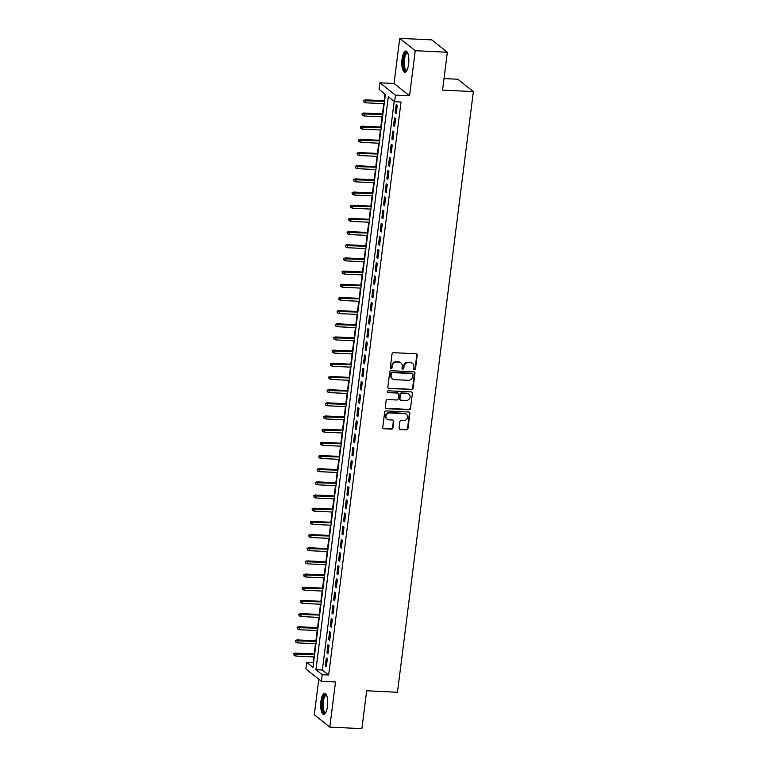 <?xml version="1.0" encoding="UTF-8"?>
<svg xmlns="http://www.w3.org/2000/svg" width="767" height="767" viewBox="0 0 767 767"><rect width="100%" height="100%" fill="white"/><g stroke="black" fill="none" stroke-linecap="round" stroke-linejoin="round"><path stroke-width="1.15" d="M414.496 369.713A0.93 0.863 128.5 0 0 415.493 368.86L417.229 355.121A1.333 1.227 128.5 0 0 416.136 353.76L393.461 352.676A1.333 1.227 128.5 0 0 392.042 353.903L390.307 367.642A0.93 0.863 128.5 0 0 391.074 368.591A0.93 0.863 128.5 0 0 392.062 367.729L392.292 365.945A4.276 3.931 128.5 0 1 396.846 362.005L398.735 362.101A4.276 3.931 128.5 0 1 402.244 366.425L402.013 368.208A0.93 0.863 128.5 0 0 402.78 369.157A0.93 0.863 128.5 0 0 403.778 368.294L404.008 366.511A4.276 3.931 128.5 0 1 408.562 362.57L410.45 362.657A4.276 3.931 128.5 0 1 413.959 366.99L413.729 368.774A0.93 0.863 128.5 0 0 414.496 369.713M413.854 369.339A0.93 0.863 128.5 0 0 415.072 368.524L416.807 354.785A1.333 1.227 128.5 0 0 416.577 353.875M390.422 368.218A0.93 0.863 128.5 0 0 391.649 367.393L391.87 365.619L392.292 365.945M402.138 368.774A0.93 0.863 128.5 0 0 403.365 367.959L403.586 366.175L404.008 366.511M327.48 706.407A10.613 3.49 -87.2 0 0 324.719 693.215A10.613 3.49 -87.2 0 0 320.942 701.201A10.613 3.49 -87.2 0 0 323.703 714.403A10.613 3.49 -87.2 0 0 327.48 706.407M408.61 64.246A10.613 3.49 -87.2 0 0 405.848 51.053A10.613 3.49 -87.2 0 0 402.071 59.049A10.613 3.49 -87.2 0 0 404.823 72.242A10.613 3.49 -87.2 0 0 408.61 64.246M399.061 428.197A1.333 1.227 128.5 0 0 400.163 429.549L406.52 429.856A1.333 1.227 128.5 0 0 407.948 428.619L409.875 413.365A1.333 1.227 128.5 0 0 408.773 412.013L386.098 410.92A1.333 1.227 128.5 0 0 384.679 412.157L382.752 427.411A1.333 1.227 128.5 0 0 383.845 428.763L391.534 429.137A1.333 1.227 128.5 0 0 392.953 427.9L393.778 421.371A1.333 1.227 128.5 0 0 392.685 420.019L388.869 419.837A3.576 3.279 128.5 0 1 386.213 415.225A3.576 3.279 128.5 0 1 389.751 412.914L404.679 413.634A3.576 3.279 128.5 0 1 407.335 418.245A3.576 3.279 128.5 0 1 403.797 420.556L401.314 420.431A1.333 1.227 128.5 0 0 399.885 421.668L399.061 428.197M322.226 674.72L321.392 681.307L305.88 668.968L306.704 662.381L312.994 667.386L385.389 94.379L379.099 89.375L379.924 82.788L395.436 95.137L394.612 101.723L388.323 96.709L315.937 669.716L322.226 674.72L328.64 675.037L401.026 102.03L394.612 101.723M447.343 52.242L415.254 50.699L399.741 38.35L431.821 39.894L447.343 52.242L442.559 90.113L473.354 91.599L397.469 692.265L366.674 690.779L361.89 728.65L329.81 727.106L335.505 681.988L321.392 681.307M399.741 38.35L394.046 83.469L409.559 95.808L415.254 50.699M409.559 95.808L395.436 95.137M411.601 389.646A1.333 1.227 128.5 0 0 413.029 388.409L414.957 373.155A1.333 1.227 128.5 0 0 413.854 371.803L391.18 370.71A1.333 1.227 128.5 0 0 389.761 371.937L387.834 387.201A1.333 1.227 128.5 0 0 388.927 388.553L411.179 389.31A1.333 1.227 128.5 0 0 412.608 388.073L414.535 372.82A1.333 1.227 128.5 0 0 414.295 371.909M412.416 393.26L410.489 408.514A1.333 1.227 128.5 0 1 409.06 409.751L386.386 408.658A1.333 1.227 128.5 0 1 385.293 407.306L386.117 400.777A1.333 1.227 128.5 0 1 387.536 399.54L396.731 399.981A1.333 1.227 128.5 0 0 398.159 398.754L398.706 394.42A1.333 1.227 128.5 0 0 397.613 393.068L388.035 392.608A0.93 0.863 128.5 0 1 387.335 391.4A0.93 0.863 128.5 0 1 388.265 390.796L411.313 391.908A1.333 1.227 128.5 0 1 412.416 393.26L410.489 408.514M318.784 679.236L314.297 714.758L329.81 727.106M396.242 113.439L397.239 105.539L396.184 104.705L395.187 112.605L396.242 113.439M394.574 126.613L395.571 118.712L394.526 117.878L393.529 125.778L394.574 126.613M392.915 139.786L393.912 131.886L392.857 131.052L391.86 138.952L392.915 139.786M391.247 152.959L392.244 145.049L391.199 144.215L390.202 152.125L391.247 152.959M389.578 166.132L390.585 158.223L389.531 157.388L388.533 165.298L389.578 166.132M387.92 179.305L388.917 171.396L387.872 170.562L386.865 178.471L387.92 179.305M386.252 192.479L387.249 184.569L386.204 183.735L385.207 191.645L386.252 192.479M384.593 205.652L385.59 197.742L384.535 196.908L383.538 204.818L384.593 205.652M382.925 218.816L383.922 210.915L382.877 210.081L381.88 217.981L382.925 218.816M381.266 231.989L382.263 224.089L381.209 223.255L380.211 231.155L381.266 231.989M379.598 245.162L380.595 237.262L379.55 236.428L378.553 244.328L379.598 245.162M377.93 258.335L378.936 250.435L377.882 249.601L376.885 257.501L377.93 258.335M376.271 271.508L377.268 263.608L376.223 262.774L375.226 270.674L376.271 271.508M374.603 284.682L375.6 276.782L374.555 275.947L373.558 283.848L374.603 284.682M372.944 297.855L373.941 289.955L372.896 289.121L371.89 297.021L372.944 297.855M371.276 311.028L372.273 303.128L371.228 302.294L370.231 310.194L371.276 311.028M369.617 324.201L370.614 316.301L369.56 315.467L368.563 323.367L369.617 324.201M367.949 337.375L368.946 329.465L367.901 328.631L366.904 336.54L367.949 337.375M366.281 350.548L367.288 342.638L366.233 341.804L365.236 349.714L366.281 350.548M364.622 363.721L365.619 355.811L364.574 354.977L363.577 362.887L364.622 363.721M362.954 376.894L363.951 368.985L362.906 368.15L361.909 376.06L362.954 376.894M361.295 390.067L362.292 382.158L361.247 381.324L360.241 389.233L361.295 390.067M359.627 403.231L360.624 395.331L359.579 394.497L358.582 402.397L359.627 403.231M357.968 416.404L358.966 408.504L357.911 407.67L356.914 415.57L357.968 416.404M356.3 429.578L357.297 421.677L356.252 420.843L355.255 428.743L356.3 429.578M354.632 442.751L355.639 434.851L354.584 434.017L353.587 441.917L354.632 442.751M352.973 455.924L353.97 448.024L352.925 447.19L351.928 455.09L352.973 455.924M351.305 469.097L352.302 461.197L351.257 460.363L350.26 468.263L351.305 469.097M349.647 482.27L350.644 474.37L349.599 473.536L348.592 481.436L349.647 482.27M347.978 495.444L348.975 487.544L347.93 486.709L346.933 494.61L347.978 495.444M346.32 508.617L347.317 500.707L346.262 499.873L345.265 507.783L346.32 508.617M344.651 521.79L345.649 513.88L344.604 513.046L343.606 520.956L344.651 521.79M342.993 534.963L343.99 527.054L342.935 526.22L341.938 534.129L342.993 534.963M341.325 548.137L342.322 540.227L341.277 539.393L340.28 547.302L341.325 548.137M339.656 561.31L340.663 553.4L339.608 552.566L338.611 560.476L339.656 561.31M337.998 574.473L338.995 566.573L337.95 565.739L336.943 573.639L337.998 574.473M336.329 587.647L337.327 579.747L336.282 578.912L335.284 586.813L336.329 587.647M334.671 600.82L335.668 592.92L334.613 592.086L333.616 599.986L334.671 600.82M333.003 613.993L334 606.093L332.955 605.259L331.958 613.159L333.003 613.993M331.344 627.166L332.341 619.266L331.286 618.432L330.289 626.332L331.344 627.166M329.676 640.34L330.673 632.439L329.628 631.605L328.631 639.505L329.676 640.34M328.008 653.513L329.014 645.613L327.96 644.779L326.963 652.679L328.008 653.513M394.19 101.378L322.351 670.022L328.64 675.037M326.301 657.952L325.294 665.852L326.349 666.686L327.346 658.786L326.301 657.952M384.957 94.044L384.114 100.745M383.74 103.679L382.455 113.919M382.081 116.852L380.787 127.092M380.413 130.016L379.119 140.265M378.754 143.189L377.46 153.438M377.086 156.363L375.792 166.602M375.427 169.536L374.133 179.775M373.759 182.709L372.465 192.948M372.091 195.882L370.806 206.122M370.432 209.055L369.138 219.295M368.764 222.229L367.47 232.468M367.105 235.402L365.811 245.641M365.437 248.575L364.143 258.815M363.779 261.748L362.484 271.988M362.11 274.922L360.816 285.161M360.452 288.095L359.157 298.334M358.783 301.268L357.489 311.507M357.115 314.432L355.821 324.681M355.457 327.605L354.162 337.844M353.788 340.778L352.494 351.018M352.13 353.951L350.835 364.191M350.461 367.125L349.167 377.364M348.803 380.298L347.509 390.537M347.135 393.471L345.84 403.71M345.466 406.644L344.172 416.884M343.808 419.817L342.513 430.057M342.14 432.991L340.845 443.23M340.481 446.164L339.187 456.403M338.813 459.337L337.518 469.577M337.154 472.51L335.86 482.75M335.486 485.674L334.191 495.923M333.818 498.847L332.533 509.096M332.159 512.02L330.865 522.26M330.491 525.194L329.196 535.433M328.832 538.367L327.538 548.606M327.164 551.54L325.87 561.78M325.505 564.713L324.211 574.953M323.837 577.887L322.543 588.126M322.169 591.06L320.884 601.299M320.51 604.233L319.216 614.472M318.842 617.406L317.548 627.646M317.183 630.579L315.889 640.819M315.515 643.753L314.221 653.992M313.856 656.926L313.55 663.024M473.354 91.599L457.841 79.25L444.007 78.579M313.128 662.688L306.704 662.381M394.046 83.469L379.924 82.788M322.351 670.022L315.937 669.716M395.187 112.605L396.338 112.663M393.529 125.778L394.669 125.836M391.86 138.952L393.011 139.009M390.202 152.125L391.343 152.182M388.533 165.298L389.684 165.356M386.865 178.471L388.016 178.519M385.207 191.645L386.357 191.692M383.538 204.818L384.689 204.866M381.88 217.981L383.021 218.039M380.211 231.155L381.362 231.212M378.553 244.328L379.694 244.385M376.885 257.501L378.035 257.559M375.226 270.674L376.367 270.732M373.558 283.848L374.708 283.905M371.89 297.021L373.04 297.078M370.231 310.194L371.372 310.252M368.563 323.367L369.713 323.425M366.904 336.54L368.045 336.598M365.236 349.714L366.386 349.762M363.577 362.887L364.718 362.935M361.909 376.06L363.059 376.108M360.241 389.233L361.391 389.281M358.582 402.397L359.723 402.454M356.914 415.57L358.064 415.628M355.255 428.743L356.396 428.801M353.587 441.917L354.738 441.974M351.928 455.09L353.069 455.147M350.26 468.263L351.411 468.321M348.592 481.436L349.742 481.494M346.933 494.61L348.074 494.667M345.265 507.783L346.416 507.84M343.606 520.956L344.747 521.014M341.938 534.129L343.089 534.177M340.28 547.302L341.42 547.35M338.611 560.476L339.762 560.524M336.943 573.639L338.094 573.697M335.284 586.813L336.425 586.87M333.616 599.986L334.767 600.043M331.958 613.159L333.099 613.216M330.289 626.332L331.44 626.39M328.631 639.505L329.772 639.563M326.963 652.679L328.113 652.736M325.294 665.852L326.445 665.909M412.588 363.453L412.167 363.117A4.276 3.931 128.5 0 0 410.029 362.331L410.45 362.657M403.586 366.175A4.276 3.931 128.5 0 1 408.14 362.235L410.029 362.331M400.873 362.887L400.451 362.561A4.276 3.931 128.5 0 0 398.313 361.765L398.735 362.101M391.87 365.619A4.276 3.931 128.5 0 1 396.424 361.669L398.313 361.765M388.073 388.112A1.333 1.227 128.5 0 0 388.505 388.217L411.179 389.31M413.01 374.488A0.93 0.863 128.5 0 0 412.243 373.548L392.34 372.589A0.93 0.863 128.5 0 0 391.343 373.452L391.103 375.322A4.276 3.931 128.5 0 0 394.612 379.655L408.217 380.307A4.276 3.931 128.5 0 0 412.771 376.367L413.01 374.488M412.713 373.721L412.291 373.385A0.93 0.863 128.5 0 0 411.821 373.213L412.243 373.548M392.474 378.86L392.062 378.524A4.276 3.931 128.5 0 1 390.691 374.986L390.921 373.117A0.93 0.863 128.5 0 1 391.918 372.254L411.821 373.213M385.533 408.217A1.333 1.227 128.5 0 0 385.974 408.322L408.638 409.415A1.333 1.227 128.5 0 0 410.067 408.188M398.274 393.318L397.862 392.982A1.333 1.227 128.5 0 0 397.191 392.733L388.035 392.608M406.28 400.441A3.576 3.279 128.5 0 0 408.936 394.19A3.576 3.279 128.5 0 0 407.152 393.529L401.889 393.27A1.333 1.227 128.5 0 0 400.47 394.506L399.923 398.84A1.333 1.227 128.5 0 0 401.016 400.192L406.28 400.441M408.936 394.19L408.523 393.855A3.576 3.279 128.5 0 0 406.731 393.193L407.152 393.529M400.355 399.943L399.933 399.607A1.333 1.227 128.5 0 1 399.502 398.504L400.048 394.171A1.333 1.227 128.5 0 1 401.477 392.944L406.731 393.193M411.994 392.925A1.333 1.227 128.5 0 0 411.754 392.014M406.462 414.305L406.04 413.969A3.576 3.279 128.5 0 0 404.257 413.298L404.679 413.634M387.086 419.175L386.664 418.84A3.576 3.279 128.5 0 1 389.329 412.579L404.257 413.298M382.992 428.322A1.333 1.227 128.5 0 0 383.433 428.427L391.112 428.801A1.333 1.227 128.5 0 0 392.531 427.564L393.366 421.035A1.333 1.227 128.5 0 0 393.126 420.124M399.3 429.108A1.333 1.227 128.5 0 0 399.741 429.213L406.107 429.52A1.333 1.227 128.5 0 0 407.526 428.293L409.453 413.029A1.333 1.227 128.5 0 0 409.214 412.119M363.702 100.419L363.961 102.069L363.702 100.419L365.274 99.835L366.022 100.439L365.725 102.807L384.209 103.698M364.124 100.745L384.507 101.33M365.274 99.835L384.574 100.765M365.725 102.807L363.961 102.069M406.913 70.43A9.185 3.02 92.8 0 1 404.008 68.388A9.185 3.02 92.8 0 1 403.538 59.443A9.185 3.02 92.8 0 1 407.747 53.057M407.871 53.374A8.504 2.79 -87.2 0 0 407.411 53.239A8.504 2.79 -87.2 0 0 404.382 59.644A8.504 2.79 -87.2 0 0 406.596 70.219A8.504 2.79 -87.2 0 0 407.066 70.123M406.424 51.226A10.546 3.461 -87.2 0 0 403.116 59.107A10.546 3.461 -87.2 0 0 405.427 72.117M325.793 712.591A9.185 3.02 92.8 0 1 325.678 712.687A9.185 3.02 92.8 0 1 322.226 706.349A9.185 3.02 92.8 0 1 324.796 695.027A9.185 3.02 92.8 0 1 326.627 695.218M326.752 695.535A8.504 2.79 -87.2 0 0 326.291 695.401A8.504 2.79 -87.2 0 0 325.476 695.717A8.504 2.79 -87.2 0 0 323.06 704.988A8.504 2.79 -87.2 0 0 325.476 712.38A8.504 2.79 -87.2 0 0 325.946 712.284M325.304 693.387A10.546 3.461 -87.2 0 0 324.729 693.723A10.546 3.461 -87.2 0 0 321.747 704.557A10.546 3.461 -87.2 0 0 324.297 714.278M362.043 113.593L362.292 115.242L362.043 113.593L363.606 113.008L364.363 113.612L364.066 115.98L382.541 116.872M362.455 113.919L382.838 114.504M363.606 113.008L382.915 113.938M364.066 115.98L362.292 115.242M360.375 126.766L360.624 128.415L360.375 126.766L361.947 126.181L362.695 126.785L362.398 129.153L380.883 130.045M360.797 127.092L381.18 127.667M361.947 126.181L381.247 127.111M362.398 129.153L360.624 128.415M358.716 139.93L358.966 141.588L358.716 139.93L360.279 139.354L361.036 139.958L360.73 142.326L379.214 143.218M359.129 140.265L379.512 140.84M360.279 139.354L379.588 140.284M360.73 142.326L358.966 141.588M357.048 153.103L357.297 154.761L357.048 153.103L358.611 152.528L359.368 153.132L359.071 155.5L377.556 156.391M357.47 153.438L377.853 154.014M358.611 152.528L377.92 153.458M359.071 155.5L357.297 154.761M355.38 166.276L355.639 167.935L355.38 166.276L356.952 165.701L357.71 166.295L357.403 168.673L375.888 169.565M355.802 166.612L376.185 167.187M356.952 165.701L376.261 166.631M357.403 168.673L355.639 167.935M353.721 179.449L353.97 181.098L353.721 179.449L355.284 178.874L356.041 179.468L355.744 181.846L374.219 182.728M354.143 179.785L374.526 180.36M355.284 178.874L374.593 179.804M355.744 181.846L353.97 181.098M352.053 192.622L352.312 194.272L352.053 192.622L353.625 192.047L354.373 192.642L354.076 195.019L372.561 195.901M352.475 192.958L372.858 193.533M353.625 192.047L372.925 192.977M354.076 195.019L352.312 194.272M350.394 205.796L350.644 207.445L350.394 205.796L351.957 205.22L352.715 205.815L352.417 208.193L370.892 209.075M350.807 206.131L371.19 206.707M351.957 205.22L371.266 206.15M352.417 208.193L350.644 207.445M348.726 218.969L348.975 220.618L348.726 218.969L350.298 218.394L351.046 218.988L350.749 221.356L369.234 222.248M349.148 219.304L369.531 219.88M350.298 218.394L369.598 219.314M350.749 221.356L348.975 220.618M347.067 232.142L347.317 233.791L347.067 232.142L348.63 231.557L349.388 232.161L349.081 234.529L367.566 235.421M347.48 232.478L367.863 233.053M348.63 231.557L367.939 232.487M349.081 234.529L347.317 233.791M345.399 245.315L345.649 246.964L345.399 245.315L346.962 244.731L347.719 245.335L347.422 247.703L365.907 248.594M345.821 245.651L366.204 246.226M346.962 244.731L366.271 245.661M347.422 247.703L345.649 246.964M343.731 258.489L343.99 260.138L343.731 258.489L345.303 257.904L346.061 258.508L345.754 260.876L364.239 261.768M344.153 258.824L364.536 259.399M345.303 257.904L364.613 258.834M345.754 260.876L343.99 260.138M342.072 271.662L342.322 273.311L342.072 271.662L343.635 271.077L344.393 271.681L344.095 274.049L362.57 274.941M342.494 271.997L362.877 272.573M343.635 271.077L362.944 272.007M344.095 274.049L342.322 273.311M340.404 284.835L340.663 286.484L340.404 284.835L341.977 284.25L342.724 284.854L342.427 287.222L360.912 288.114M340.826 285.161L361.209 285.746M341.977 284.25L361.276 285.18M342.427 287.222L340.663 286.484M338.746 298.008L338.995 299.657L338.746 298.008L340.308 297.423L341.066 298.027L340.769 300.396L359.244 301.287M339.158 298.334L359.55 298.919M340.308 297.423L359.618 298.353M340.769 300.396L338.995 299.657M337.077 311.172L337.336 312.831L337.077 311.172L338.65 310.597L339.397 311.201L339.1 313.569L357.585 314.46M337.499 311.507L357.882 312.083M338.65 310.597L357.949 311.527M339.1 313.569L337.336 312.831M335.419 324.345L335.668 326.004L335.419 324.345L336.981 323.77L337.739 324.374L337.442 326.742L355.917 327.634M335.831 324.681L356.214 325.256M336.981 323.77L356.291 324.7M337.442 326.742L335.668 326.004M333.75 337.518L334 339.177L333.75 337.518L335.313 336.943L336.071 337.538L335.773 339.915L354.258 340.807M334.172 337.854L354.555 338.429M335.313 336.943L354.622 337.873M335.773 339.915L334 339.177M332.082 350.692L332.341 352.341L332.082 350.692L333.655 350.116L334.412 350.711L334.105 353.088L352.59 353.98M332.504 351.027L352.887 351.602M333.655 350.116L352.964 351.046M334.105 353.088L332.341 352.341M330.424 363.865L330.673 365.514L330.424 363.865L331.986 363.29L332.744 363.884L332.447 366.262L350.922 367.144M330.845 364.2L351.228 364.776M331.986 363.29L351.296 364.22M332.447 366.262L330.673 365.514M328.755 377.038L329.014 378.687L328.755 377.038L330.328 376.463L331.076 377.057L330.778 379.435L349.263 380.317M329.177 377.374L349.56 377.949M330.328 376.463L349.637 377.393M330.778 379.435L329.014 378.687M327.097 390.211L327.346 391.86L327.097 390.211L328.659 389.636L329.417 390.23L329.12 392.608L347.595 393.49M327.509 390.547L347.902 391.122M328.659 389.636L347.969 390.566M329.12 392.608L327.346 391.86M325.429 403.384L325.687 405.034L325.429 403.384L327.001 402.8L327.749 403.404L327.451 405.772L345.936 406.663M325.85 403.72L346.233 404.295M327.001 402.8L346.3 403.73M327.451 405.772L325.687 405.034M323.77 416.558L324.019 418.207L323.77 416.558L325.333 415.973L326.09 416.577L325.793 418.945L344.268 419.837M324.182 416.893L344.565 417.469M325.333 415.973L344.642 416.903M325.793 418.945L324.019 418.207M322.102 429.731L322.351 431.38L322.102 429.731L323.664 429.146L324.422 429.75L324.125 432.118L342.609 433.01M322.523 430.066L342.907 430.642M323.664 429.146L342.974 430.076M324.125 432.118L322.351 431.38M320.433 442.904L320.692 444.553L320.433 442.904L322.006 442.319L322.763 442.923L322.456 445.291L340.941 446.183M320.855 443.24L341.238 443.815M322.006 442.319L341.315 443.249M322.456 445.291L320.692 444.553M318.775 456.077L319.024 457.726L318.775 456.077L320.338 455.493L321.095 456.097L320.798 458.465L339.273 459.356M319.197 456.403L339.58 456.988M320.338 455.493L339.647 456.423M320.798 458.465L319.024 457.726M317.107 469.251L317.365 470.9L317.107 469.251L318.679 468.666L319.436 469.27L319.13 471.638L337.614 472.53M317.528 469.577L337.911 470.161M318.679 468.666L337.988 469.596M319.13 471.638L317.365 470.9M315.448 482.424L315.697 484.073L315.448 482.424L317.011 481.839L317.768 482.443L317.471 484.811L335.946 485.703M315.87 482.75L336.253 483.325M317.011 481.839L336.32 482.769M317.471 484.811L315.697 484.073M313.78 495.587L314.039 497.246L313.78 495.587L315.352 495.012L316.1 495.616L315.803 497.984L334.287 498.876M314.202 495.923L334.585 496.498M315.352 495.012L334.652 495.942M315.803 497.984L314.039 497.246M312.121 508.761L312.37 510.419L312.121 508.761L313.684 508.185L314.441 508.789L314.144 511.158L332.619 512.049M312.533 509.096L332.916 509.672M313.684 508.185L332.993 509.115M314.144 511.158L312.37 510.419M310.453 521.934L310.702 523.593L310.453 521.934L312.025 521.359L312.773 521.953L312.476 524.331L330.96 525.222M310.875 522.269L331.258 522.845M312.025 521.359L331.325 522.289M312.476 524.331L310.702 523.593M308.794 535.107L309.043 536.756L308.794 535.107L310.357 534.532L311.114 535.126L310.808 537.504L329.292 538.386M309.206 535.443L329.589 536.018M310.357 534.532L329.666 535.462M310.808 537.504L309.043 536.756M307.126 548.28L307.375 549.929L307.126 548.28L308.689 547.705L309.446 548.3L309.149 550.677L327.634 551.559M307.548 548.616L327.931 549.191M308.689 547.705L327.998 548.635M309.149 550.677L307.375 549.929M305.458 561.454L305.717 563.103L305.458 561.454L307.03 560.878L307.788 561.473L307.481 563.85L325.965 564.733M305.88 561.789L326.263 562.364M307.03 560.878L326.339 561.808M307.481 563.85L305.717 563.103M303.799 574.627L304.048 576.276L303.799 574.627L305.362 574.052L306.119 574.646L305.822 577.014L324.297 577.906M304.221 574.962L324.604 575.538M305.362 574.052L324.671 574.972M305.822 577.014L304.048 576.276M302.131 587.8L302.39 589.449L302.131 587.8L303.703 587.215L304.451 587.819L304.154 590.187L322.639 591.079M302.553 588.136L322.936 588.711M303.703 587.215L323.003 588.145M304.154 590.187L302.39 589.449M300.472 600.973L300.722 602.622L300.472 600.973L302.035 600.388L302.792 600.992L302.495 603.361L320.97 604.252M300.885 601.309L321.268 601.884M302.035 600.388L321.344 601.318M302.495 603.361L300.722 602.622M298.804 614.146L299.053 615.796L298.804 614.146L300.376 613.562L301.124 614.166L300.827 616.534L319.312 617.425M299.226 614.482L319.609 615.057M300.376 613.562L319.676 614.492M300.827 616.534L299.053 615.796M297.145 627.32L297.395 628.969L297.145 627.32L298.708 626.735L299.466 627.339L299.159 629.707L317.643 630.599M297.558 627.655L317.941 628.231M298.708 626.735L318.017 627.665M299.159 629.707L297.395 628.969M295.477 640.493L295.726 642.142L295.477 640.493L297.04 639.908L297.797 640.512L297.5 642.88L315.985 643.772M295.899 640.819L316.282 641.404M297.04 639.908L316.349 640.838M297.5 642.88L295.726 642.142M293.809 653.666L294.068 655.315L293.809 653.666L295.381 653.081L296.139 653.685L295.832 656.053L314.317 656.945M294.231 653.992L314.614 654.577M295.381 653.081L314.691 654.011M295.832 656.053L294.068 655.315"/></g></svg>
